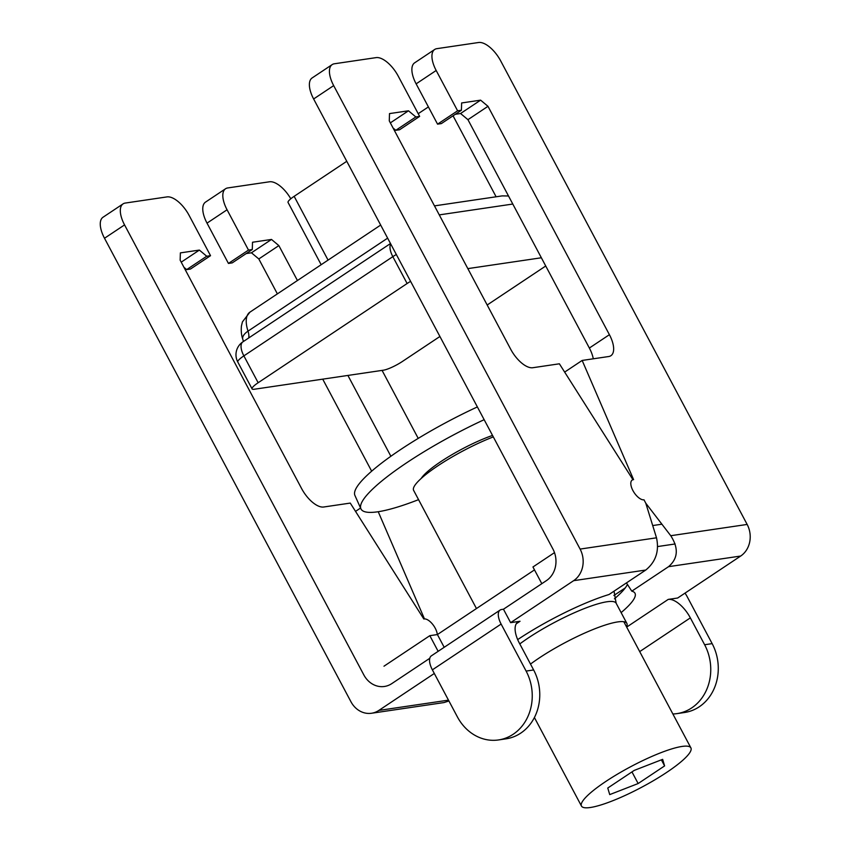 <?xml version="1.0" encoding="UTF-8"?>
<svg xmlns="http://www.w3.org/2000/svg" width="850" height="850" viewBox="0 0 850 850"><rect width="100%" height="100%" fill="white"/><g stroke="black" fill="none" stroke-linecap="round" stroke-linejoin="round"><path stroke-width="1.27" d="M626.45 582.898L631.784 591.164A85.202 16.023 -28 0 1 634.982 593.226A85.202 16.023 -28 0 1 621.127 612.606M668.546 566.674L740.679 556.038A23.237 20.188 -98.4 0 0 747.15 524.439L500.724 60.966A23.237 10.657 56.3 0 0 478.614 42.5L436.858 48.662A23.237 10.657 56.3 0 0 434.69 49.47A23.237 10.657 56.3 0 0 436.178 70.486L457.608 110.797L461.412 110.234L461.635 102.956L480.611 100.151L487.985 106.314L609.407 334.688A23.237 10.657 56.3 0 1 610.906 355.704A23.237 10.657 56.3 0 1 608.738 356.522L582.165 360.442L633.601 479.634A11.613 5.323 56.3 0 0 632.188 480.069A11.613 5.323 56.3 0 0 633.537 491.651A11.613 5.323 56.3 0 0 643.992 499.811L645.777 503.189L670.746 535.712C678.789 548.239 678.056 558.556 668.546 566.674L631.784 591.164M740.679 556.038L677.662 598.018L668.238 599.399A23.237 10.657 56.3 0 1 690.349 617.876L704.629 644.736A46.474 40.364 81.6 0 1 677.036 713.607L684.558 712.502A46.474 40.364 -98.4 0 0 712.151 643.631L687.151 596.615A15.491 7.098 56.3 0 0 685.004 593.119M677.036 713.607A46.474 40.364 81.6 0 1 672.871 713.979M382.075 370.398L418.221 438.388M290.796 198.794A23.237 10.657 56.3 0 0 269.503 181.783L227.736 187.946A23.237 10.657 56.3 0 0 225.569 188.753A23.237 10.657 56.3 0 0 227.067 209.78L248.498 250.081L228.438 263.436L232.241 262.873L252.291 249.518L252.514 242.239L271.501 239.445L251.441 252.801L258.814 258.952L277.376 293.877M457.608 110.797L437.559 124.153L416.128 83.853A23.237 10.657 -123.7 0 1 414.641 62.826L434.69 49.47M225.569 188.753L205.519 202.109A23.237 10.657 56.3 0 0 207.018 223.136L228.438 263.436M461.412 110.234L441.352 123.59L437.559 124.153M248.498 250.081L252.291 249.518M480.611 100.151L460.562 113.507L455.324 114.282M246.202 253.566L251.441 252.801M487.985 106.314L467.936 119.669L460.562 113.507M271.501 239.445L278.864 245.597L258.814 258.952M609.407 334.688L589.358 348.043L467.936 119.669M278.864 245.597L297.436 280.521M347.905 375.445L390.873 456.259M322.724 379.153L371.663 471.187M589.358 348.043A23.237 10.657 -123.7 0 1 593.279 358.796M582.165 360.442L564.655 372.098M360.559 508.045L355.534 511.381M378.229 511.721L424.479 618.917A11.613 5.323 56.3 0 1 432.491 624.102A11.613 5.323 56.3 0 1 437.304 634.567A11.613 5.323 56.3 0 0 432.076 623.613A11.613 5.323 56.3 0 0 423.842 619.013L350.264 503.083L323.691 507.004A23.237 10.657 56.3 0 1 301.591 488.538L180.157 260.164L180.381 252.886L199.367 250.081L206.731 256.243L210.534 255.68L189.104 215.379A23.237 10.657 56.3 0 0 166.993 196.903L125.237 203.065A23.237 10.657 56.3 0 0 123.069 203.883A23.237 10.657 56.3 0 0 124.557 224.899L363.842 674.932A23.237 20.188 81.6 0 0 384.423 686.471A23.237 20.188 81.6 0 0 391.754 683.634L429.771 658.304M627.428 584.396A85.202 16.023 -28 0 1 614.433 598.804M590.357 807.5A61.965 11.645 -28 0 1 581.474 806.066A61.965 11.645 -28 0 1 630.721 766.689A61.965 11.645 -28 0 1 690.901 747.883A61.965 11.645 -28 0 1 654.649 779.96A61.965 11.645 -28 0 1 590.357 807.5M662.649 759.347L634.238 770.398L607.771 788.024L609.726 794.601L638.148 783.541L664.604 765.914L662.649 759.347M476.457 608.547L413.621 490.365A61.965 11.645 -28 0 1 437.304 466.193A61.965 11.645 -28 0 1 493.308 436.9M421.207 478.444A52.232 9.818 -28 0 1 492.522 435.434M418.561 499.651A117.172 22.026 -28 0 1 377.814 511.785A117.172 22.026 -28 0 1 360.91 508.81A117.172 22.026 -28 0 1 484.16 419.688M360.91 508.81L354.907 495.422A116.184 21.845 -28 0 1 477.371 406.938M661.374 759.847L664.604 765.914M631.964 771.917L638.148 783.541M545.732 265.997L487.178 305.001M439.918 336.483L402.422 361.452A15.491 2.911 -28 0 1 383.371 370.207L254.288 389.247A15.491 2.911 -28 0 1 252.078 388.886A15.491 2.911 -28 0 1 258.156 382.734L407.118 283.517A15.491 2.911 -28 0 1 410.603 281.361M428.4 106.919L418.211 113.698M394.687 129.381L394.028 129.816M346.768 161.298L294.153 196.329A15.491 2.911 152 0 0 288.076 202.491L321.162 264.711M467.829 268.621L541.365 257.773M434.467 205.881L502.138 195.893L508.502 195.978M675.144 543.968L657.666 546.55M661.906 524.195L652.715 525.555M554.497 552.628L532.95 566.982L541.822 583.674M534.491 569.893L437.41 634.557L444.189 647.296M437.41 634.557L429.824 635.673L438.143 651.323M429.824 635.673L383.987 666.198M613.881 595.489L625.26 587.913M530.506 664.084A63.867 12.006 -28 0 1 589.602 630.934A63.867 12.006 -28 0 1 626.864 623.401A63.867 12.006 -28 0 1 626.556 626.864M580.104 549.079L333.678 85.616A23.237 10.657 -123.7 0 1 332.191 64.589A23.237 10.657 -123.7 0 1 334.348 63.782L376.114 57.619A23.237 10.657 -123.7 0 1 398.214 76.096L419.645 116.397L415.852 116.949L408.478 110.797L389.502 113.592L389.279 120.87L510.701 349.244A23.237 10.657 -123.7 0 0 532.812 367.721L559.385 363.8L632.963 479.729A11.613 5.323 -123.7 0 0 632.188 480.069A11.613 5.323 -123.7 0 0 633.537 491.651A11.613 5.323 -123.7 0 0 643.992 499.811L645.777 503.189L656.508 537.806L580.104 549.079A23.237 20.188 81.6 0 1 573.633 580.678L510.616 622.657L503.466 609.216L501.574 609.503A15.491 7.098 -123.7 0 0 500.129 610.045A15.491 7.098 -123.7 0 0 501.118 624.059L526.118 671.075A46.474 40.364 81.6 0 1 498.525 739.946A46.474 40.364 81.6 0 1 457.374 716.869L432.374 669.843A15.491 7.098 -123.7 0 1 431.375 655.839L500.129 610.045M517.682 639.604A85.202 16.023 -28 0 1 609.004 594.522L645.766 570.042C655.796 561.839 659.377 551.097 656.508 537.806M448.481 700.145L378.845 710.419A23.237 20.188 81.6 0 1 371.514 713.256L443.966 702.567L448.928 700.974M516.279 623.762L520.03 621.265A23.237 10.657 -123.7 0 0 517.862 622.072A23.237 10.657 -123.7 0 0 519.35 643.099L533.641 669.959L526.118 671.075M520.03 621.265L510.616 622.657M498.525 739.946L506.047 738.831A46.474 40.364 -98.4 0 0 533.641 669.959M332.191 64.589L312.131 77.945A23.237 10.657 -123.7 0 0 313.629 98.972L552.914 549.004A23.237 20.188 81.6 0 1 546.444 580.603L503.466 609.216M378.845 710.419L434.308 673.476M371.514 713.256A23.237 20.188 81.6 0 1 350.933 701.718L104.507 238.255A23.237 10.657 -123.7 0 1 103.02 217.239L123.069 203.883M206.731 256.243L186.681 269.599L190.474 269.036L210.534 255.68M415.852 116.949L395.803 130.305L399.596 129.752L419.645 116.397M181.22 262.161L199.367 250.081M186.681 269.599L183.972 267.325M395.803 130.305L393.082 128.042M390.341 122.878L408.478 110.797M690.349 617.876L639.71 651.599M436.178 70.486L416.128 83.853M227.067 209.78L207.018 223.136M668.238 599.399L626.673 627.088M670.746 535.712L747.15 524.439M704.629 644.736L712.151 643.631M453.05 115.802L496.113 196.786M294.153 196.329L328.068 260.111M387.632 238.149L248.009 331.139A30.983 14.206 56.3 0 1 249.911 312.173L380.672 225.069M248.689 337.992A15.491 7.098 56.3 0 0 248.009 331.139A15.491 7.225 -17.9 0 0 242.803 339.309L242.803 339.309C242.739 338.831 240.656 334.379 241.421 326.028L242.441 321.863L249.911 312.173M390.692 243.918A15.491 7.098 -123.7 0 0 392.828 256.658L243.876 355.874A15.491 7.098 -123.7 0 1 242.877 341.859A15.491 15.491 0 0 0 237.788 362.026A15.491 2.911 -28 0 1 243.876 355.874L258.156 382.734M396.312 254.49A15.491 2.911 -28 0 0 392.828 256.658L407.118 283.517M512.794 204.042L439.259 214.891M519.796 643.928A63.867 12.006 -28 0 1 578.893 610.778A63.867 12.006 -28 0 1 616.154 603.245L626.864 623.401M432.374 669.843L501.118 624.059M313.629 98.972L333.678 85.616M104.507 238.255L124.557 224.899M645.766 570.042L573.633 580.678M690.901 747.883L623.815 621.722M581.474 806.066L534.406 717.528M390.49 243.536L242.877 341.859M237.788 362.026L252.078 388.886M243.419 341.498L242.803 339.309M614.029 591.175L616.154 603.245"/></g></svg>
